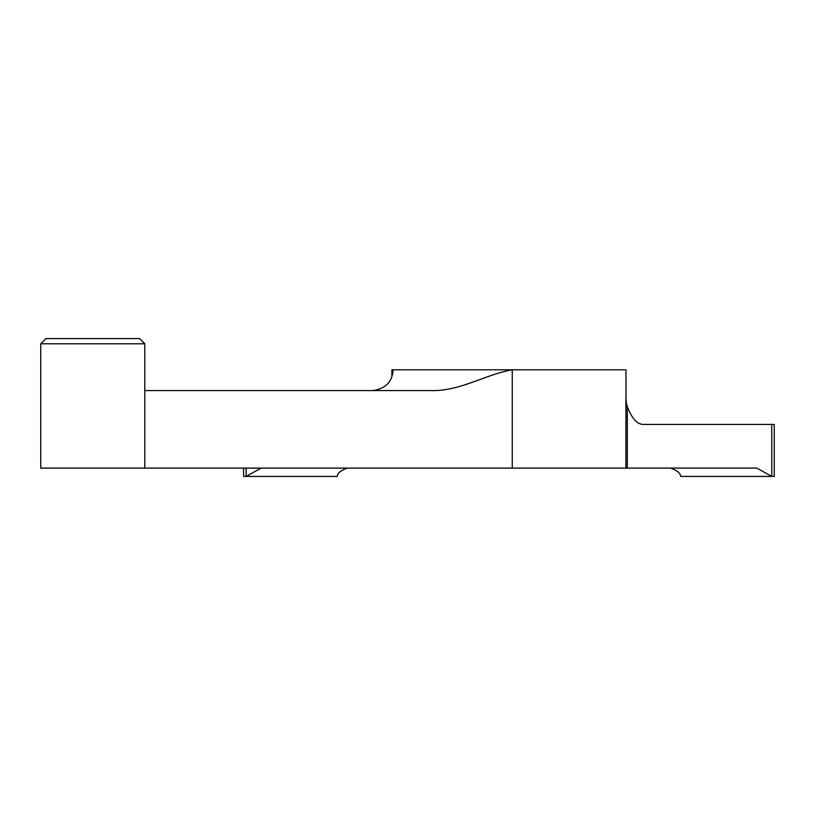 <?xml version="1.0" encoding="UTF-8"?>
<svg xmlns="http://www.w3.org/2000/svg" width="815" height="815" viewBox="0 0 815 815"><rect width="100%" height="100%" fill="white"/><g stroke="black" fill="none" stroke-linecap="round" stroke-linejoin="round"><path stroke-width="1.22" d="M627.306 406.756L627.306 468.105L756.809 468.105L771.754 476.429L774.25 476.429L774.25 424.411L642.994 424.411C637.096 424.238 631.859 418.35 627.306 406.756L626.317 402.488A26.009 26.009 0 0 1 625.991 398.392L625.991 369.786L391.893 369.786L391.893 375.695M626.317 402.488L625.991 398.392M347.353 468.105C340.67 470.5 337.318 473.271 337.267 476.429L243.634 476.429L243.634 468.105M627.306 468.105L40.75 468.105L40.75 343.777L45.956 338.571L139.589 338.571L144.795 343.777L144.795 390.589L430.962 390.589C459.915 391.414 484.894 374.645 512.268 369.786L512.268 468.105M393.676 369.786L436.117 369.786M771.754 424.411L771.754 476.429L680.617 476.429C680.596 473.301 677.245 470.52 670.531 468.105M144.795 468.105L144.795 390.589M144.795 343.777L40.75 343.777M372.679 390.589C385.526 388.775 392.341 381.838 393.115 369.786M246.13 468.105L246.13 476.429L261.075 468.105M676.124 424.411L642.994 424.411M625.93 468.105L625.93 398.392"/></g></svg>
